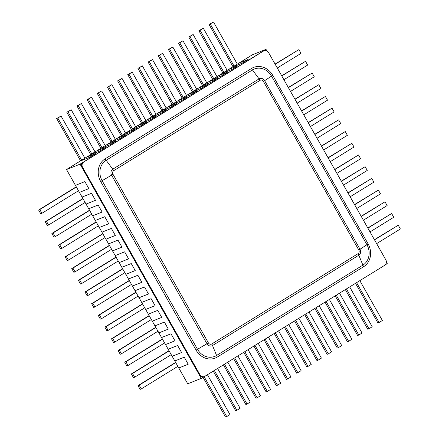 <?xml version="1.0" encoding="UTF-8"?>
<svg xmlns="http://www.w3.org/2000/svg" width="439" height="439" viewBox="0 0 439 439"><rect width="100%" height="100%" fill="white"/><g stroke="black" fill="none" stroke-linecap="round" stroke-linejoin="round"><path stroke-width="0.66" d="M266.934 50.984L266.018 49.366L80.074 164.153L201.287 378.396L204.102 376.662L226.711 416.584L225.531 417.05L203.048 377.31M385.426 264.722L387.231 263.609L386.424 262.176M201.287 378.396L187.727 383.779L178.783 367.981L188.21 364.238L184.243 357.203L174.804 360.957L172.159 356.27M80.074 164.153L66.514 169.542L78.493 190.735L41.925 213.31L39.801 209.562L76.37 186.987M84.892 181.598L75.453 185.346L84.892 181.598L88.865 188.622L84.881 181.603M78.493 190.735L85.117 202.445L48.548 225.02L46.424 221.272L82.993 198.697M91.515 193.303L82.077 197.051L91.515 193.303L95.488 200.327L91.504 193.308M85.117 202.445L88.7 208.755M91.74 214.15L92.667 215.79L102.111 212.037L98.138 205.013L88.7 208.761L91.74 214.15L55.171 236.725L53.048 232.977L89.616 210.402M92.678 215.785L98.363 225.855L61.795 248.43L59.671 244.688L96.24 222.112M104.762 216.718L95.323 220.466L104.762 216.718L108.735 223.742L104.751 216.723M98.363 225.855L101.947 232.171L111.385 228.428L115.347 235.458L111.385 228.428M105.925 239.2L111.61 249.27L75.042 271.845L72.923 268.103L109.492 245.527M118.009 240.133L108.57 243.881L118.009 240.133L121.971 247.162L117.998 240.138M111.61 249.27L118.234 260.98L81.665 283.556L79.547 279.808L116.115 257.232M124.632 251.838L115.194 255.586L124.632 251.838L128.605 258.867L124.621 251.849M118.234 260.98L124.857 272.685L88.288 295.26L86.17 291.512L122.739 268.942M131.256 263.548L121.817 267.296L131.256 263.548L135.228 270.572L131.245 263.554M125.795 274.32L131.48 284.395L94.912 306.971L92.794 303.223L129.362 280.647M137.879 275.253L128.446 279.001L137.879 275.253L141.852 282.277L137.868 275.264M131.48 284.395L135.058 290.711L144.502 286.963L148.475 293.987L144.502 286.963M139.042 297.735L144.727 307.81L108.159 330.386L106.04 326.638L142.609 304.062M151.126 298.668L141.693 302.416L151.126 298.668L155.099 305.692L151.115 298.674M144.727 307.81L148.316 314.121L157.749 310.378L148.305 314.132L151.351 319.515L114.782 342.091L112.664 338.343L149.233 315.767M161.722 317.402L157.749 310.378L161.722 317.402L152.278 321.156L154.94 325.831L164.373 322.083L168.335 329.113L164.373 322.083M158.913 332.855L164.598 342.93L128.029 365.506L125.911 361.758L162.479 339.182M170.996 333.794L161.563 337.536L170.996 333.794L174.969 340.818L170.985 333.799M164.598 342.93L168.181 349.246L177.619 345.498L181.592 352.522L177.619 345.498M164.362 322.089L154.929 325.837L157.974 331.22L121.405 353.796L119.287 350.053L155.856 327.478M111.374 228.434L101.947 232.171L102.863 233.817L65.12 256.864L102.759 233.625M81.643 160.18L80.222 161.075L89.666 157.327L95.762 153.562L86.318 157.294L81.643 160.18L57.805 118.047L61.059 116.039L84.897 158.172M89.666 157.327L80.222 161.058L66.514 169.542M266.018 49.366L252.452 54.749L238.805 63.178M234.058 66.091L232.637 66.986L242.076 63.232L248.167 59.457L238.728 63.205L234.058 66.091L210.221 23.958L213.469 21.95L237.307 64.083M242.076 63.232L232.637 66.969L228.642 69.45M223.895 72.364L222.474 73.258L231.918 69.505L238.004 65.729L228.571 69.477L223.895 72.364L200.058 30.231L203.306 28.222L227.15 70.355M222.48 73.253L218.479 75.722M213.733 78.636L212.311 79.53L221.755 75.782L227.846 72.007L218.408 75.749L213.733 78.636L189.895 36.503L193.149 34.494L216.987 76.627M221.755 75.782L212.311 79.514L208.322 81.994M203.575 84.908L202.154 85.803L211.593 82.055L217.689 78.29L208.251 82.022L203.575 84.908L179.738 42.775L182.986 40.767L206.824 82.9M211.593 82.055L202.154 85.786L198.159 88.266M193.412 91.18L191.997 92.075L201.435 88.327L207.532 84.562L198.088 88.299L193.412 91.18L169.575 49.047L172.829 47.039L196.667 89.177M191.997 92.075L187.996 94.539M183.255 97.453L181.839 98.347L191.272 94.599L197.369 90.835L187.925 94.572L183.255 97.453L159.412 55.319L162.666 53.311L186.504 95.45M191.272 94.599L181.828 98.331L177.839 100.811M173.092 103.725L171.676 104.619L181.109 100.871L187.206 97.107L177.768 100.844L173.092 103.725L149.255 61.592L152.503 59.583L176.346 101.722M187.201 97.096L181.109 100.871L171.671 104.608L167.676 107.089M162.929 110.002L161.514 110.891L170.952 107.143L177.043 103.368L167.605 107.116L162.929 110.002L139.092 67.864L142.346 65.861L166.183 107.994M161.514 110.891L157.519 113.361M152.772 116.275L151.356 117.164L160.789 113.416L166.886 109.651L157.442 113.388L152.772 116.275L128.934 74.136L132.183 72.133L156.021 114.266M160.789 113.416L151.351 117.153L147.356 119.633M142.609 122.547L141.193 123.436L150.632 119.688L156.728 115.923L147.284 119.66L142.609 122.547L118.771 80.408L122.026 78.405L145.863 120.538M141.193 123.436L137.193 125.905M131.031 129.714L140.469 125.96L146.56 122.185L137.122 125.933L132.452 128.819L108.609 86.686L111.863 84.678L135.7 126.811M132.452 128.819L127.036 132.177M98.451 92.958L122.289 135.091L120.868 135.98L130.306 132.232L136.403 128.468L125.538 133.083L101.7 90.95L97.271 93.425L101.7 90.95M136.397 128.457L130.306 132.232L120.868 135.969L116.873 138.45M112.126 141.363L110.705 142.258L120.149 138.504L126.245 134.74L116.801 138.477L112.126 141.363L88.288 99.23L91.542 97.222L115.38 139.355M110.71 142.252L106.71 144.722M101.969 147.636L100.547 148.53L109.986 144.777L116.077 141.001L106.639 144.749L101.969 147.636L78.126 105.503L81.38 103.494L105.217 145.627M100.553 148.525L96.553 150.994M91.806 153.908L90.385 154.802L99.823 151.049L105.92 147.29L96.481 151.021L91.806 153.908L67.968 111.775L71.217 109.766L95.06 151.899M90.39 154.797L86.39 157.266M76.26 186.794L38.621 210.034L40.745 213.777L41.925 213.31M38.621 210.034L39.801 209.562M82.889 198.505L45.244 221.739L47.368 225.487L48.548 225.02M45.244 221.739L46.424 221.272M89.512 210.21L51.868 233.449L53.992 237.192L55.171 236.725M51.868 233.449L53.048 232.977M96.136 221.92L58.497 245.154L60.615 248.902L61.795 248.43M58.497 245.154L59.671 244.688M102.863 233.817L104.987 237.565L68.418 260.14L66.3 256.392M65.12 256.864L67.238 260.607L68.418 260.14M109.382 245.335L71.744 268.569L73.862 272.317L75.042 271.845M71.744 268.569L72.923 268.103M116.006 257.04L78.367 280.274L80.485 284.022L81.665 283.556M78.367 280.274L79.547 279.808M122.629 268.745L84.99 291.984L87.109 295.732L88.288 295.26M84.99 291.984L86.17 291.512M129.253 280.455L91.614 303.689L93.732 307.437L94.912 306.971M91.614 303.689L92.794 303.223M138.104 296.1L101.535 318.676L99.417 314.928L135.986 292.352L139.031 297.741L148.464 293.993M135.876 292.16L98.237 315.4L100.355 319.142L101.535 318.676M98.237 315.4L99.417 314.928M142.499 303.87L104.861 327.104L106.979 330.852L108.159 330.386M104.861 327.104L106.04 326.638M149.123 315.575L111.484 338.815L113.602 342.557L114.782 342.091M111.484 338.815L112.664 338.343M155.746 327.285L118.107 350.52L120.226 354.268L121.405 353.796M118.107 350.52L119.287 350.053M162.37 338.99L124.731 362.224L126.849 365.972L128.029 365.506M124.731 362.224L125.911 361.758M171.221 354.635L134.652 377.211L132.534 373.468L169.103 350.893L172.148 356.276L181.587 352.528M168.993 350.701L131.354 373.935L133.472 377.683L134.652 377.211M131.354 373.935L132.534 373.468M207.422 374.736L229.959 414.575L226.711 416.584M217.585 368.464L240.122 408.303L236.868 410.311L214.331 370.472M236.868 410.311L235.694 410.778L213.261 371.136M227.742 362.191L250.285 402.031L247.031 404.034L224.494 364.2M247.031 404.034L245.851 404.506L223.424 364.864M237.905 355.919L260.442 395.758L257.194 397.761L234.656 357.928M257.194 397.761L256.014 398.233L233.581 358.586M248.068 349.647L270.605 389.486L266.171 391.961L243.744 352.314M267.351 391.489L244.814 351.655M258.225 343.375L280.762 383.209L277.514 385.217L254.977 345.383M277.514 385.217L276.334 385.689L253.907 346.042M268.388 337.103L290.925 376.936L287.677 378.945L265.134 339.111M287.677 378.945L286.497 379.417L264.064 339.77M278.551 330.83L301.088 370.664L297.834 372.673L275.297 332.839M297.834 372.673L296.654 373.139L274.227 333.497M288.708 324.558L311.246 364.392L307.997 366.4L285.46 326.567M307.997 366.4L306.817 366.867L284.39 327.225M298.871 318.286L321.408 358.12L318.154 360.128L295.617 320.294M318.154 360.128L316.974 360.595L294.547 320.953M309.029 312.014L331.571 351.848L328.317 353.856L305.78 314.017M328.317 353.856L327.137 354.322L304.71 314.681M319.191 305.742L341.729 345.575L338.48 347.584L315.937 307.744M338.48 347.584L337.3 348.05L314.867 308.408M329.354 299.469L351.891 339.303L348.637 341.312L326.1 301.472M348.637 341.312L347.458 341.778L325.03 302.136M339.512 293.192L362.049 333.031L358.8 335.039L336.263 295.2M358.8 335.039L357.62 335.506L335.193 295.864M349.674 286.919L372.212 326.759L368.963 328.767L346.42 288.928M368.963 328.767L367.783 329.234L345.35 289.592M177.844 366.345L141.276 388.921L139.158 385.173L175.726 362.598L178.772 367.981M175.616 362.405L137.978 385.64L140.096 389.388L141.276 388.921M137.978 385.64L139.158 385.173M374.522 239.87L398.255 225.223L400.379 228.966L376.646 243.618M374.418 239.678L398.255 225.223M367.898 228.165L391.632 213.513L393.756 217.261L370.022 231.913M367.794 227.973L391.632 213.513M361.275 216.46L385.008 201.808L387.132 205.551L363.399 220.202M361.171 216.262L385.008 201.808M354.652 204.75L378.385 190.098L380.503 193.846L356.775 208.498M354.542 204.558L378.385 190.098M348.028 193.045L371.762 178.393L373.88 182.136L350.152 196.787M347.918 192.853L371.762 178.393M341.405 181.334L365.138 166.683L367.256 170.431L343.528 185.082M341.295 181.142L365.138 166.683M334.781 169.63L358.515 154.978L360.633 158.726L336.9 173.378M334.672 169.438L358.515 154.978M328.158 157.919L351.891 143.268L354.01 147.016L330.276 161.667M328.048 157.727L351.891 143.268M321.535 146.214L345.268 131.563L347.386 135.311L323.653 149.962M321.425 146.022L345.268 131.563M314.911 134.504L338.645 119.858L340.763 123.6L317.029 138.252M314.801 134.312L338.645 119.858M308.288 122.799L332.021 108.148L334.139 111.896L310.406 126.547M308.178 122.607L332.021 108.148M301.664 111.094L325.398 96.443L327.516 100.185L303.783 114.837M301.555 110.902L325.398 96.443M295.041 99.384L318.774 84.732L320.893 88.48L297.159 103.132M294.931 99.192L318.774 84.732M288.418 87.679L312.151 73.028L314.269 76.776L290.536 91.422M288.308 87.487L312.151 73.028M281.794 75.969L305.528 61.317L307.646 65.065L283.912 79.717M281.684 75.777L305.528 61.317M359.832 280.647L382.374 320.486L379.12 322.495L356.583 282.656M379.12 322.495L377.941 322.961L355.513 283.32M80.573 160.844L56.626 118.514L61.059 116.039M56.626 118.514L57.805 118.047M90.736 154.572L66.788 112.241L71.217 109.766M66.788 112.241L67.968 111.775M100.899 148.294L76.951 105.969L81.38 103.494M76.951 105.969L78.126 105.503M111.056 142.022L87.109 99.697L91.542 97.222M87.109 99.697L88.288 99.23M121.219 135.75L97.271 93.425M131.376 129.478L107.429 87.152L111.863 84.678M107.429 87.152L108.609 86.686M141.539 123.205L117.592 80.88L122.026 78.405M117.592 80.88L118.771 80.408M151.702 116.933L127.754 74.608L132.183 72.133M127.754 74.608L128.934 74.136M161.859 110.661L137.912 68.336L142.346 65.861M137.912 68.336L139.092 67.864M172.022 104.389L148.075 62.064L152.503 59.583M148.075 62.064L149.255 61.592M182.185 98.117L158.238 55.791L162.666 53.311M158.238 55.791L159.412 55.319M192.342 91.844L168.395 49.514L172.829 47.039M168.395 49.514L169.575 49.047M202.505 85.572L178.558 43.241L182.986 40.767M178.558 43.241L179.738 42.775M212.663 79.3L188.715 36.969L193.149 34.494M188.715 36.969L189.895 36.503M222.825 73.028L198.878 30.697L203.306 28.222M198.878 30.697L200.058 30.231M275.171 64.264L298.904 49.612L301.022 53.36L277.289 68.012M275.061 64.072L298.904 49.612M232.988 66.75L209.041 24.425L213.469 21.95M209.041 24.425L210.221 23.958M122.289 135.091L125.538 133.083M135.058 290.711L135.986 292.352M242.07 63.221L248.167 59.457M222.474 73.242L231.918 69.505M231.907 69.494L238.004 65.729M221.75 75.766L227.846 72.007M211.587 82.038L217.684 78.279M191.991 92.058L201.435 88.327M201.424 88.316L207.521 84.551M191.267 94.588L197.363 90.824M161.508 110.88L170.952 107.143M170.947 107.132L177.043 103.368M160.784 113.405L166.88 109.64M141.188 123.425L150.632 119.688L156.718 115.912M140.469 125.96L131.031 129.708M140.464 125.949L146.56 122.185M110.705 142.241L120.149 138.504L126.234 134.729M100.542 148.514L109.986 144.777M109.98 144.766L116.077 141.001M90.385 154.786L99.823 151.049L105.914 147.274M89.66 157.31L95.757 153.551M79.421 192.375L88.854 188.627M86.044 204.08L95.477 200.332M102.1 212.042L98.138 205.013M98.127 205.018L88.689 208.766M99.291 227.495L108.724 223.747M104.987 237.565L105.914 239.206L115.347 235.458M112.538 250.91L121.971 247.162M119.161 262.615L128.594 258.873M124.857 272.685L125.784 274.326L135.217 270.578M132.408 286.03L141.841 282.288M144.491 286.969L135.058 290.717M145.655 309.446L155.088 305.698M151.351 319.515L152.278 321.156M157.974 331.22L158.902 332.861L168.335 329.113M165.525 344.571L174.963 340.823M177.608 345.504L168.175 349.252L169.103 350.893M188.21 364.238L184.243 357.203L174.799 360.957L175.726 362.598M82.653 167.429A4.044 3.572 -111.7 0 1 83.712 162.035L263.559 51.012A4.044 3.572 -111.7 0 1 264.053 50.765A4.044 3.572 -111.7 0 1 268.597 52.642L385.832 259.861A4.044 3.572 -111.7 0 1 384.773 265.255L204.925 376.278A4.044 3.572 -111.7 0 1 204.431 376.53A4.044 3.572 -111.7 0 1 199.893 374.648L82.653 167.429L82.06 167.665A4.044 3.572 -111.7 0 1 83.125 162.271L262.972 51.248A4.044 3.572 -111.7 0 1 263.466 50.995L264.053 50.765M204.431 376.53L203.844 376.761A4.044 3.572 -111.7 0 1 199.301 374.884L82.06 167.665M83.125 162.271L83.712 162.035M262.972 51.248L263.559 51.012M199.301 374.884L199.893 374.648M105.19 158.797A17.072 15.063 68.3 0 0 100.712 181.559L196.09 350.141A17.072 15.063 68.3 0 0 217.338 357.022L363.651 266.692A17.072 15.063 68.3 0 0 368.129 243.936L272.751 75.349A17.072 15.063 68.3 0 0 251.503 68.473L105.19 158.797A6.744 3.133 -121.7 0 0 106.145 160.273L252.458 69.949A15.327 13.527 -111.7 0 1 271.532 76.123L366.916 244.71A15.327 13.527 -111.7 0 1 362.894 265.14L216.581 355.464A15.327 13.527 -111.7 0 1 197.506 349.29L102.128 180.703A15.327 13.527 -111.7 0 1 106.145 160.273L112.757 169.202A4.456 3.935 68.3 0 0 111.588 175.145L102.128 180.703A6.744 0.488 -29.5 0 0 100.712 181.559M113.004 174.294A2.711 2.393 -111.7 0 1 113.712 170.678L260.031 80.353A2.711 2.393 -111.7 0 1 263.405 81.445L358.784 250.027A2.711 2.393 -111.7 0 1 358.076 253.643L211.757 343.973A2.711 2.393 -111.7 0 1 208.382 342.875L113.004 174.294A6.744 0.488 150.5 0 1 111.588 175.145L206.967 343.732A4.456 3.935 68.3 0 0 212.514 345.526L358.833 255.202A4.456 3.935 68.3 0 0 360.002 249.259L264.618 80.672L271.532 76.123A6.744 0.488 -29.5 0 1 272.751 75.349M263.405 81.445A6.744 0.488 150.5 0 0 264.618 80.672A4.456 3.935 68.3 0 0 259.07 78.877L252.458 69.949A6.744 3.133 -121.7 0 1 251.503 68.473M260.031 80.353A6.744 3.133 58.3 0 0 259.07 78.877L112.757 169.202A6.744 3.133 58.3 0 1 113.712 170.678M208.382 342.875A6.744 0.488 150.5 0 1 206.967 343.732L197.506 349.29A6.744 0.488 -29.5 0 0 196.09 350.141M211.757 343.973A6.744 3.133 58.3 0 1 212.514 345.526L216.581 355.464A6.744 3.133 -121.7 0 0 217.338 357.022M358.076 253.643A6.744 3.133 58.3 0 1 358.833 255.202L362.894 265.14A6.744 3.133 -121.7 0 0 363.651 266.692M358.784 250.027A6.744 0.488 150.5 0 0 360.002 249.259L366.916 244.71A6.744 0.488 -29.5 0 1 368.129 243.936"/></g></svg>
